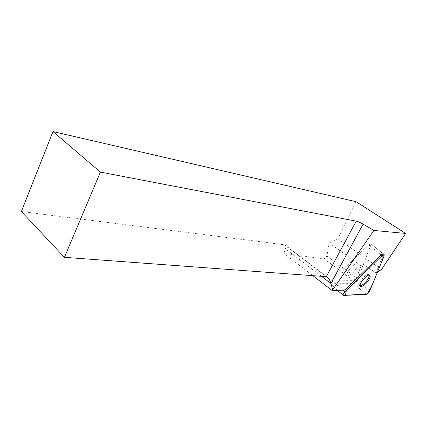 <?xml version="1.0" encoding="UTF-8"?>
<svg xmlns="http://www.w3.org/2000/svg" width="427" height="427" viewBox="0 0 427 427"><rect width="100%" height="100%" fill="white"/><g stroke="black" fill="none" stroke-linecap="round" stroke-linejoin="round"><path stroke-width="0.32" stroke-dasharray="2.13 1.6" d="M353.065 272.645C356.625 268.813 357.901 266.053 356.903 264.372C354.506 262.183 344.802 273.6 347.685 275.212C348.827 275.767 350.626 274.913 353.065 272.645C350.626 274.913 348.827 275.767 347.685 275.212C344.802 273.6 354.506 262.183 356.903 264.372C357.901 266.053 356.625 268.813 353.065 272.645M344.909 290.104L335.702 283.816L331.832 280.4L368.656 244.794L370.844 243.769L370.86 244.986L357.266 280.187C356.305 282.033 355.152 283.16 353.802 283.56L330.247 283.875C329.799 283.176 330.327 282.017 331.832 280.4L331.4 280.854L353.54 280.64L356.513 277.742L361.098 265.802L363.329 264.489L375.904 272.906L383.179 255.068L383.195 253.868L370.844 243.769L368.656 244.794L331.832 280.4L342.913 290.173M375.904 272.906L377.553 271.903M356.086 201.704L337.757 238.72L329.174 242.936L326.901 256.024L324.109 258.879L283.912 253.403L312.874 275.682M324.109 258.879L353.54 280.64M335.702 283.816L331.4 280.854M326.901 256.024L356.513 277.742M329.174 242.936L361.098 265.802M337.757 238.72L381.487 269.512M283.912 253.403L285.385 248.797C285.946 246.907 285.732 245.578 284.75 244.815L21.35 211.52M360.164 285.695L359.609 285.519C358.659 283.912 359.998 281.147 363.617 277.235C366.083 274.935 367.866 274.049 368.955 274.572L369.318 275.185M363.329 264.489L370.86 244.986L370.844 243.769L383.195 253.868M353.802 283.56L366.259 294.363M343.527 295.436L330.583 283.966M383.179 255.068L384.129 255.848M369.75 290.936L357.266 280.187M381.028 254.935L368.656 244.794L381.028 254.935M321.499 276.322L285.385 248.797M283.832 244.484L326.287 276.675M330.247 283.875L337.554 290.355M359.609 285.519L360.415 286.218M368.955 274.572L369.883 275.362M327.344 277.096L284.75 244.815"/><path stroke-width="0.64" d="M343.527 295.436L366.259 294.363C367.594 293.925 368.757 292.783 369.75 290.936L384.129 255.848L384.151 254.647L381.984 255.72L344.856 291.892C343.335 293.525 342.785 294.683 343.201 295.361L343.527 295.436M365.875 283.629C369.472 279.749 370.807 276.995 369.883 275.362C367.599 273.269 357.757 284.809 360.527 286.314C361.637 286.827 363.414 285.935 365.875 283.629M384.151 254.647L383.195 253.868L381.028 254.935L344.909 290.104L332.174 290.536L373.903 230.463L405.65 233.446L381.487 269.512L377.553 271.903M312.874 275.682L332.174 290.536M405.65 233.446L356.086 201.704L52.98 131.559L100.393 172.097L64.434 257.326L326.287 276.675L327.344 277.096C328.779 278.201 329.959 280.331 330.893 283.48L332.633 289.655M52.98 131.559L21.35 211.52L64.434 257.326M100.393 172.097L356.214 221.154C358.05 221.576 360.345 222.568 363.099 224.138L373.903 230.463M369.318 275.185C369.371 277.198 367.919 279.754 364.957 282.845C362.987 284.718 361.386 285.674 360.164 285.695M381.984 255.72L346.329 290.456L345.448 295.345L367.391 293.829C370.663 288.3 373.31 282.786 375.344 277.294L382.341 260.214L381.984 255.72L381.028 254.935M342.913 290.173L344.856 291.892M326.287 276.675L356.214 221.154M363.099 224.138L330.893 283.48L321.499 276.322M337.554 290.355L343.143 295.308"/></g></svg>
